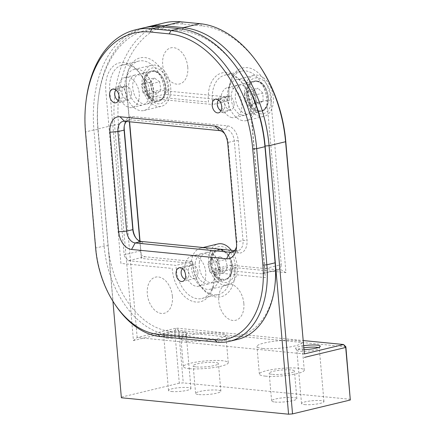 <?xml version="1.0" encoding="UTF-8"?>
<svg xmlns="http://www.w3.org/2000/svg" width="436" height="436" viewBox="0 0 436 436"><rect width="100%" height="100%" fill="white"/><g stroke="black" fill="none" stroke-linecap="round" stroke-linejoin="round"><path stroke-width="0.33" stroke-dasharray="2.18 1.64" d="M234.078 103.485A7.036 4.627 76.5 0 1 230.971 109.861A7.036 4.627 76.5 0 1 224.578 102.553A7.036 4.627 76.5 0 1 227.679 96.176A7.036 4.627 76.5 0 1 234.078 103.485M197.966 272.08A7.036 4.627 76.5 0 1 194.865 278.457A7.036 4.627 76.5 0 1 188.466 271.148A7.036 4.627 76.5 0 1 191.573 264.772A7.036 4.627 76.5 0 1 197.966 272.08M131.476 93.408A7.036 4.627 76.5 0 1 128.369 99.784A7.036 4.627 76.5 0 1 121.976 92.476A7.036 4.627 76.5 0 1 125.078 86.099A7.036 4.627 76.5 0 1 131.476 93.408M135.825 237.827A14.077 9.249 -103.5 0 0 136.245 238.487A14.077 9.249 -103.5 0 0 143.684 243.724L238.688 253.054A14.077 9.249 -103.5 0 0 246.978 240.165L238.269 140.626A14.077 9.249 -103.5 0 0 227.559 125.868L132.555 116.537A14.077 9.249 -103.5 0 0 124.315 125.546A14.077 9.249 -103.5 0 0 124.238 126.326M126.451 121.475A11.26 7.401 76.5 0 1 129.072 119.911A11.26 7.401 76.5 0 1 130.735 119.796L225.739 129.132A11.26 7.401 76.5 0 1 234.306 140.937L243.016 240.476A11.26 7.401 76.5 0 1 238.045 250.673A11.26 7.401 76.5 0 1 236.383 250.787L234.475 250.596M143.624 27.866A112.608 74 -103.5 0 0 93.947 129.89L104.106 246.018A84.459 55.503 -103.5 0 0 168.361 334.565L225.363 340.162L227.183 336.903L170.182 331.3A81.641 53.65 76.5 0 1 108.068 245.708L97.909 129.579A109.796 72.153 76.5 0 1 162.574 29.027L181.578 30.896A109.796 72.153 76.5 0 1 239.598 71.733M274.996 284.664A81.641 53.65 76.5 0 1 227.183 336.903M217.112 342.146L225.363 340.162A84.459 55.503 -103.5 0 0 237.849 339.333M160.11 336.548L168.361 334.565L170.182 331.3M115.475 305.135A84.459 55.503 76.5 0 1 95.849 248.002L85.69 131.874A112.608 74 76.5 0 1 86.072 100.792M236.568 246.351A11.26 7.401 -103.5 0 0 236.786 245.07A11.26 7.401 -103.5 0 0 236.824 241.964L228.115 142.425A11.26 7.401 -103.5 0 0 225.499 134.806A11.26 7.401 -103.5 0 0 224.725 133.765M182.537 268.712A5.63 3.701 76.5 0 1 186.859 269.404A5.63 3.701 76.5 0 1 188.75 275.476A5.63 3.701 76.5 0 1 185.028 279.056M199.306 262.488A15.483 10.175 76.5 0 1 206.097 252.591A15.483 10.175 76.5 0 1 220.131 272.805A15.483 10.175 76.5 0 1 213.34 282.702A15.483 10.175 76.5 0 1 199.306 262.488M225.554 259.507L227.565 267.377L218.774 269.492L216.763 261.616L225.554 259.507L220.087 256.799L216.632 261.965L207.841 264.074L211.297 258.913L220.087 256.799M216.763 261.616L211.297 258.913M218.643 269.835L224.109 272.544L215.319 274.658L209.852 271.95L218.643 269.835L216.632 261.965M209.852 271.95L207.841 264.074M224.109 272.544L227.565 267.377M215.319 274.658L218.774 269.492M191.393 261.605A21.113 13.876 76.5 0 1 200.658 248.111A21.113 13.876 76.5 0 1 219.793 275.672A21.113 13.876 76.5 0 1 210.528 289.166A21.113 13.876 76.5 0 1 191.393 261.605M231.336 250.291A21.113 13.876 76.5 0 1 237.124 271.503A21.113 13.876 76.5 0 1 227.859 285.002A21.113 13.876 76.5 0 1 208.724 257.442A21.113 13.876 76.5 0 1 217.989 243.942M210.615 258.379A18.301 12.023 -103.5 0 0 214.823 275.639A18.301 12.023 -103.5 0 0 227.26 282.25A18.301 12.023 -103.5 0 0 235.233 270.565A18.301 12.023 -103.5 0 0 224.862 247.555A18.301 12.023 -103.5 0 0 210.637 258.21A18.301 12.023 -103.5 0 0 210.615 258.379M231.276 270.124A15.483 10.175 76.5 0 1 224.529 280.01A15.483 10.175 76.5 0 1 214.011 274.418A15.483 10.175 76.5 0 1 210.446 259.812A15.483 10.175 76.5 0 1 210.463 259.665A15.483 10.175 76.5 0 1 222.496 250.651A15.483 10.175 76.5 0 1 231.276 270.124M184.864 265.96A15.483 10.175 76.5 0 1 191.655 256.063A15.483 10.175 76.5 0 1 205.688 276.277A15.483 10.175 76.5 0 1 198.898 286.174A15.483 10.175 76.5 0 1 184.864 265.96M195.175 263.48A15.483 10.175 76.5 0 1 201.972 253.583A15.483 10.175 76.5 0 1 216.005 273.797A15.483 10.175 76.5 0 1 209.209 283.694A15.483 10.175 76.5 0 1 195.175 263.48M116.047 90.034A5.63 3.701 76.5 0 1 120.609 91.01A5.63 3.701 76.5 0 1 122.129 97.55A5.63 3.701 76.5 0 1 118.532 100.378M126.02 98.362A8.447 5.548 76.5 0 1 116.794 99.582A8.447 5.548 76.5 0 1 114.859 91.538A8.447 5.548 76.5 0 1 115.039 90.497A8.447 5.548 76.5 0 1 122.222 87.102A8.447 5.548 76.5 0 1 126.02 98.362M153.292 96.182A15.483 10.175 76.5 0 1 146.845 104.03A15.483 10.175 76.5 0 1 135.972 97.795A15.483 10.175 76.5 0 1 133.16 81.761A15.483 10.175 76.5 0 1 139.607 73.918A15.483 10.175 76.5 0 1 150.48 80.148A15.483 10.175 76.5 0 1 153.292 96.182M151.554 90.208L150.322 82.213L141.531 84.322L142.763 92.323L151.554 90.208L156.84 93.991L160.889 89.783L152.099 91.892L148.049 96.105L156.84 93.991M142.763 92.323L148.049 96.105M159.658 81.783L154.371 78L145.586 80.115L150.867 83.897L159.658 81.783L160.889 89.783M150.867 83.897L152.099 91.892M154.371 78L150.322 82.213M145.586 80.115L141.531 84.322M152.829 99.795A21.113 13.876 76.5 0 1 144.038 110.493A21.113 13.876 76.5 0 1 129.209 101.997A21.113 13.876 76.5 0 1 125.372 80.131A21.113 13.876 76.5 0 1 134.163 69.433A21.113 13.876 76.5 0 1 148.992 77.935A21.113 13.876 76.5 0 1 152.829 99.795M170.16 95.631A21.113 13.876 76.5 0 1 161.369 106.33A21.113 13.876 76.5 0 1 146.54 97.828A21.113 13.876 76.5 0 1 142.703 75.962A21.113 13.876 76.5 0 1 151.494 65.269A21.113 13.876 76.5 0 1 166.323 73.766A21.113 13.876 76.5 0 1 170.16 95.631M168.329 94.318A18.301 12.023 -103.5 0 0 160.094 69.929A18.301 12.023 -103.5 0 0 144.534 77.276A18.301 12.023 -103.5 0 0 144.142 79.532A18.301 12.023 -103.5 0 0 148.333 96.961A18.301 12.023 -103.5 0 0 168.329 94.318M144.3 79.085A15.483 10.175 76.5 0 1 157.467 72.867A15.483 10.175 76.5 0 1 164.437 93.506A15.483 10.175 76.5 0 1 147.515 95.74A15.483 10.175 76.5 0 1 143.973 80.992A15.483 10.175 76.5 0 1 144.3 79.085M138.85 99.653A15.483 10.175 76.5 0 1 132.402 107.501A15.483 10.175 76.5 0 1 121.53 101.266A15.483 10.175 76.5 0 1 118.717 85.233A15.483 10.175 76.5 0 1 125.165 77.39A15.483 10.175 76.5 0 1 136.037 83.619A15.483 10.175 76.5 0 1 138.85 99.653M149.167 97.174A15.483 10.175 76.5 0 1 142.719 105.022A15.483 10.175 76.5 0 1 131.846 98.787A15.483 10.175 76.5 0 1 129.034 82.753A15.483 10.175 76.5 0 1 135.482 74.91A15.483 10.175 76.5 0 1 146.354 81.14A15.483 10.175 76.5 0 1 149.167 97.174M218.649 100.117A5.63 3.701 76.5 0 1 220.889 99.522A5.63 3.701 76.5 0 1 224.894 105.817A5.63 3.701 76.5 0 1 221.248 110.488A5.63 3.701 76.5 0 1 221.134 110.461M223.401 112.733A8.447 5.548 76.5 0 1 219.395 109.659A8.447 5.548 76.5 0 1 217.46 101.615A8.447 5.548 76.5 0 1 222.861 96.285A8.447 5.548 76.5 0 1 228.873 105.725A8.447 5.548 76.5 0 1 223.401 112.733M246.324 114.128A15.483 10.175 76.5 0 1 235.5 99.125A15.483 10.175 76.5 0 1 242.209 83.995A15.483 10.175 76.5 0 1 245.332 83.974A15.483 10.175 76.5 0 1 256.155 98.977A15.483 10.175 76.5 0 1 249.447 114.107A15.483 10.175 76.5 0 1 246.324 114.128M253.294 91.102L257.949 88.159L249.158 90.274L244.503 93.217L253.294 91.102L253.556 99.016L258.466 103.986L249.681 106.101L244.765 101.13L253.556 99.016M244.503 93.217L244.765 101.13M263.121 101.048L262.859 93.135L254.074 95.244L254.33 103.158L263.121 101.048L258.466 103.986M254.33 103.158L249.681 106.101M262.859 93.135L257.949 88.159M254.074 95.244L249.158 90.274M242.378 120.603A21.113 13.876 76.5 0 1 227.619 100.144A21.113 13.876 76.5 0 1 236.764 79.516A21.113 13.876 76.5 0 1 241.026 79.483A21.113 13.876 76.5 0 1 255.785 99.942A21.113 13.876 76.5 0 1 246.64 120.57A21.113 13.876 76.5 0 1 242.378 120.603M259.709 116.434A21.113 13.876 76.5 0 1 244.95 95.975A21.113 13.876 76.5 0 1 254.095 75.346A21.113 13.876 76.5 0 1 258.357 75.319A21.113 13.876 76.5 0 1 273.116 95.773A21.113 13.876 76.5 0 1 263.971 116.407A21.113 13.876 76.5 0 1 259.709 116.434M259.616 113.692A18.301 12.023 -103.5 0 0 271.47 98.514A18.301 12.023 -103.5 0 0 258.45 78.06A18.301 12.023 -103.5 0 0 246.743 89.614A18.301 12.023 -103.5 0 0 250.934 107.043A18.301 12.023 -103.5 0 0 259.616 113.692M256.477 81.298A15.483 10.175 76.5 0 1 267.491 98.607A15.483 10.175 76.5 0 1 257.463 111.447A15.483 10.175 76.5 0 1 250.117 105.817A15.483 10.175 76.5 0 1 246.574 91.07A15.483 10.175 76.5 0 1 256.477 81.298M231.881 117.6A15.483 10.175 76.5 0 1 221.057 102.596A15.483 10.175 76.5 0 1 227.766 87.467A15.483 10.175 76.5 0 1 230.889 87.445A15.483 10.175 76.5 0 1 241.713 102.449A15.483 10.175 76.5 0 1 235.004 117.578A15.483 10.175 76.5 0 1 231.881 117.6M242.198 115.12A15.483 10.175 76.5 0 1 231.374 100.117A15.483 10.175 76.5 0 1 238.083 84.987A15.483 10.175 76.5 0 1 241.206 84.966A15.483 10.175 76.5 0 1 252.03 99.969A15.483 10.175 76.5 0 1 245.321 115.099A15.483 10.175 76.5 0 1 242.198 115.12M183.976 332.052A12.388 2.076 175 0 1 187.197 333.366A12.388 2.076 175 0 1 178.902 335.867A12.388 2.076 175 0 1 165.822 336.418A12.388 2.076 175 0 1 162.633 335.513A12.388 2.076 175 0 1 169.768 332.777A12.388 2.076 175 0 1 183.976 332.052M166.814 338.134A11.26 1.886 -5 0 0 178.706 337.633A11.26 1.886 -5 0 0 186.248 335.36A11.26 1.886 -5 0 0 186.286 335.17A11.26 1.886 -5 0 0 183.322 334.167A11.26 1.886 -5 0 0 170.912 334.75A11.26 1.886 -5 0 0 163.849 337.132A11.26 1.886 -5 0 0 163.92 337.311A11.26 1.886 -5 0 0 166.814 338.134M171.484 391.517A11.26 1.886 -5 0 0 183.894 390.939A11.26 1.886 -5 0 0 190.957 388.552A11.26 1.886 -5 0 0 187.992 387.55A11.26 1.886 -5 0 0 175.583 388.127A11.26 1.886 -5 0 0 168.519 390.514A11.26 1.886 -5 0 0 171.484 391.517M303.832 347.824A11.26 1.886 -5 0 0 296.851 350.201A11.26 1.886 -5 0 0 296.921 350.381A11.26 1.886 -5 0 0 299.815 351.203A11.26 1.886 -5 0 0 311.707 350.697A11.26 1.886 -5 0 0 319.25 348.424A11.26 1.886 -5 0 0 319.288 348.233A11.26 1.886 -5 0 0 318.247 347.557M304.486 404.586A11.26 1.886 -5 0 0 316.896 404.003A11.26 1.886 -5 0 0 323.959 401.616A11.26 1.886 -5 0 0 320.994 400.613A11.26 1.886 -5 0 0 308.584 401.196A11.26 1.886 -5 0 0 301.521 403.583A11.26 1.886 -5 0 0 304.486 404.586M303.99 349.612A12.388 2.076 175 0 1 298.824 349.487A12.388 2.076 175 0 1 295.641 348.577A12.388 2.076 175 0 1 303.647 345.71M272.533 374.382A12.671 2.12 -5 0 0 286.496 373.734A12.671 2.12 -5 0 0 294.442 371.047A12.671 2.12 -5 0 0 291.106 369.919A12.671 2.12 -5 0 0 277.143 370.573A12.671 2.12 -5 0 0 269.197 373.254A12.671 2.12 -5 0 0 272.533 374.382M274.953 402.03A12.671 2.12 -5 0 0 288.915 401.382A12.671 2.12 -5 0 0 296.856 398.695A12.671 2.12 -5 0 0 293.521 397.567A12.671 2.12 -5 0 0 279.563 398.221A12.671 2.12 -5 0 0 271.617 400.902A12.671 2.12 -5 0 0 274.953 402.03M262.897 348.473A22.519 3.771 -5 0 0 287.711 347.312A22.519 3.771 -5 0 0 301.837 342.538A22.519 3.771 -5 0 0 295.908 340.532A22.519 3.771 -5 0 0 271.088 341.693A22.519 3.771 -5 0 0 256.962 346.467A22.519 3.771 -5 0 0 262.897 348.473M265.311 376.121A22.519 3.771 -5 0 0 290.131 374.96A22.519 3.771 -5 0 0 304.257 370.186A22.519 3.771 -5 0 0 298.328 368.18A22.519 3.771 -5 0 0 273.508 369.341A22.519 3.771 -5 0 0 259.382 374.115A22.519 3.771 -5 0 0 265.311 376.121M196.532 366.916A12.671 2.12 -5 0 0 210.495 366.267A12.671 2.12 -5 0 0 218.436 363.58A12.671 2.12 -5 0 0 215.101 362.452A12.671 2.12 -5 0 0 201.143 363.106A12.671 2.12 -5 0 0 193.197 365.788A12.671 2.12 -5 0 0 196.532 366.916M198.952 394.569A12.671 2.12 -5 0 0 212.91 393.915A12.671 2.12 -5 0 0 220.856 391.228A12.671 2.12 -5 0 0 217.52 390.1A12.671 2.12 -5 0 0 203.563 390.754A12.671 2.12 -5 0 0 195.617 393.441A12.671 2.12 -5 0 0 198.952 394.569M186.891 341.007A22.519 3.771 -5 0 0 211.711 339.846A22.519 3.771 -5 0 0 225.837 335.071A22.519 3.771 -5 0 0 219.908 333.066A22.519 3.771 -5 0 0 195.088 334.227A22.519 3.771 -5 0 0 180.962 339.001A22.519 3.771 -5 0 0 186.891 341.007M189.311 368.654A22.519 3.771 -5 0 0 214.131 367.493A22.519 3.771 -5 0 0 228.257 362.725A22.519 3.771 -5 0 0 222.322 360.719A22.519 3.771 -5 0 0 197.508 361.875A22.519 3.771 -5 0 0 183.382 366.649A22.519 3.771 -5 0 0 189.311 368.654M129.367 121.758L126.293 86.611A28.155 18.503 76.5 0 1 126.391 78.84A28.155 18.503 76.5 0 1 138.713 61.105A28.155 18.503 76.5 0 1 164.296 90.339L164.634 94.214L229.232 100.558L228.895 96.688A28.155 18.503 76.5 0 1 228.993 88.917A28.155 18.503 76.5 0 1 241.315 71.182A28.155 18.503 76.5 0 1 266.897 100.422L281.264 264.657L264.761 268.625L250.389 104.389A28.155 18.503 -103.5 0 0 224.807 75.15A28.155 18.503 -103.5 0 0 212.392 100.656L212.73 104.526L148.126 98.182L147.788 94.312A28.155 18.503 -103.5 0 0 122.205 65.073A28.155 18.503 -103.5 0 0 109.79 90.579L124.156 254.809L140.665 250.842L139.809 241.07M140.038 241.152L141.553 258.455L192.854 263.497L192.946 264.603A30.967 20.35 -103.5 0 0 200.146 285.547A30.967 20.35 -103.5 0 0 223.853 295.772A30.967 20.35 -103.5 0 0 234.748 268.707L234.655 267.6L285.956 272.642L270.86 100.111A30.967 20.35 -103.5 0 0 250.324 68.25A30.967 20.35 -103.5 0 0 229.162 87.456A30.967 20.35 -103.5 0 0 229.058 96.007L229.232 100.558L212.73 104.526M229.156 97.108L168.356 91.14L164.634 94.214L148.126 98.182M140.665 250.842L140.91 255.153L144.948 256.744L128.44 260.717C127.416 260.586 126.876 259.861 126.822 258.543C125.214 257.567 124.325 256.324 124.156 254.809M128.44 260.717L175.942 265.382L176.28 269.252A28.155 18.503 -103.5 0 0 201.863 298.491A28.155 18.503 -103.5 0 0 214.283 272.985L213.94 269.116L261.442 273.781L277.95 269.813L230.448 265.148L230.786 269.017A28.155 18.503 76.5 0 1 218.365 294.523A28.155 18.503 76.5 0 1 199.328 284.327A28.155 18.503 76.5 0 1 192.788 265.284L192.445 261.415L144.948 256.744M192.854 263.497L192.445 261.415L175.942 265.382M234.655 267.6L230.448 265.148L213.94 269.116M277.95 269.813L278.68 269.78L279.285 268.745C280.702 267.541 281.362 266.173 281.264 264.657M264.761 268.625L265.197 272.135L262.379 273.699L261.442 273.781M285.956 272.642L279.285 268.745M168.356 91.14L168.258 90.034A30.967 20.35 -103.5 0 0 147.722 58.173A30.967 20.35 -103.5 0 0 126.56 77.379A30.967 20.35 -103.5 0 0 126.456 85.925L129.596 121.78M141.553 258.455L140.91 255.153M304.372 353.939L137.166 337.519L118.538 124.62A109.796 72.153 76.5 0 1 183.207 24.067L202.206 25.937A109.796 72.153 76.5 0 1 260.232 66.773M133.443 340.592L137.166 337.519L176.367 328.095L174.711 330.673L179.305 383.206L183.267 382.895L178.673 330.363L174.711 330.673L133.443 340.592L114.575 124.93L98.073 128.898A112.608 74 76.5 0 1 98.449 97.817A112.608 74 76.5 0 1 145.695 27.413M345.873 346.784L178.673 330.363L176.367 328.095L303.2 340.549M350.473 399.322L183.267 382.895M164.258 22.906A112.608 74 -103.5 0 0 114.575 124.93L118.538 124.62M239.19 71.128A109.796 72.153 -103.5 0 0 181.578 30.896L162.574 29.027A109.796 72.153 -103.5 0 0 98.28 99.277A109.796 72.153 -103.5 0 0 97.909 129.579L112.924 301.227M172.411 296.431A18.579 12.208 76.5 0 1 161.467 313.451A18.579 12.208 76.5 0 1 147.33 293.968A18.579 12.208 76.5 0 1 158.273 276.953A18.579 12.208 76.5 0 1 172.411 296.431M243.844 303.451A18.579 12.208 76.5 0 1 232.9 320.465A18.579 12.208 76.5 0 1 218.768 300.987A18.579 12.208 76.5 0 1 229.712 283.972A18.579 12.208 76.5 0 1 243.844 303.451M187.758 67.139A18.579 12.208 76.5 0 1 176.814 84.153A18.579 12.208 76.5 0 1 162.683 64.675A18.579 12.208 76.5 0 1 173.626 47.66A18.579 12.208 76.5 0 1 187.758 67.139M120.919 263.415L105.823 90.884A30.967 20.35 76.5 0 1 124.064 62.528A30.967 20.35 76.5 0 1 147.624 94.994L147.722 96.1L208.522 102.073L208.424 100.967A30.967 20.35 76.5 0 1 226.666 72.605A30.967 20.35 76.5 0 1 250.226 105.071L265.322 277.601L214.022 272.56L214.12 273.666A30.967 20.35 76.5 0 1 195.878 302.028A30.967 20.35 76.5 0 1 172.318 269.562L172.22 268.456L120.919 263.415M121.371 397.774L98.073 128.898L97.909 129.579L93.947 129.89L85.69 131.874L85.527 132.555M179.305 383.206L121.535 397.092M141.378 241.457L143.684 243.724M233.391 251.507L236.383 250.787L238.688 253.054M182.602 29.059L181.578 30.896L179.272 28.629M163.658 27.092L162.574 29.027L160.268 26.76M95.686 248.684L95.849 248.002L104.106 246.018L108.068 245.708M236.497 243.326L236.824 241.964L243.016 240.476L246.978 240.165M238.269 140.626L234.306 140.937L228.115 142.425L227.788 143.793M124.549 121.284L130.735 119.796L132.555 116.537M227.559 125.868L225.739 129.132L219.548 130.62M211.269 259.611A15.483 10.175 76.5 0 1 218.065 249.714A15.483 10.175 76.5 0 1 232.099 269.928A15.483 10.175 76.5 0 1 225.303 279.825A15.483 10.175 76.5 0 1 211.269 259.611M212.065 259.698A14.922 9.805 76.5 0 1 223.624 250.847A14.922 9.805 76.5 0 1 232.132 269.639A14.922 9.805 76.5 0 1 220.567 278.49A14.922 9.805 76.5 0 1 212.065 259.698M165.26 93.304A15.483 10.175 76.5 0 1 158.813 101.152A15.483 10.175 76.5 0 1 147.94 94.917A15.483 10.175 76.5 0 1 145.128 78.883A15.483 10.175 76.5 0 1 151.575 71.041A15.483 10.175 76.5 0 1 162.448 77.27A15.483 10.175 76.5 0 1 165.26 93.304M165.309 92.944A14.922 9.805 76.5 0 1 152.616 98.934A14.922 9.805 76.5 0 1 145.902 79.047A14.922 9.805 76.5 0 1 158.595 73.057A14.922 9.805 76.5 0 1 165.309 92.944M258.292 111.251A15.483 10.175 76.5 0 1 247.468 96.247A15.483 10.175 76.5 0 1 254.177 81.118A15.483 10.175 76.5 0 1 257.3 81.096A15.483 10.175 76.5 0 1 268.124 96.1A15.483 10.175 76.5 0 1 261.415 111.229A15.483 10.175 76.5 0 1 258.292 111.251M258.684 110.602A14.922 9.805 76.5 0 1 248.068 93.925A14.922 9.805 76.5 0 1 257.731 81.548A14.922 9.805 76.5 0 1 268.347 98.225A14.922 9.805 76.5 0 1 258.684 110.602M270.86 100.111L266.897 100.422L250.389 104.389M229.058 96.007L228.895 96.688L212.392 100.656M168.258 90.034L164.296 90.339L147.788 94.312M126.456 85.925L126.293 86.611L109.79 90.579M192.946 264.603L192.788 265.284L176.28 269.252M234.748 268.707L230.786 269.017L214.283 272.985M202.206 25.937L199.901 23.664M183.207 24.067L180.902 21.8M230.971 109.861L218.594 112.837M194.865 278.457L182.482 281.433M128.369 99.784L115.992 102.76M135.427 237.266L136.245 238.487M125.078 86.099L112.701 89.075M191.573 264.772L179.191 267.748M227.679 96.176L215.302 99.152M236.786 245.07L236.443 247.991M225.499 134.806L223.864 132.364M238.045 250.673L231.854 252.166M129.072 119.911L122.881 121.399M124.14 127.001L124.315 125.546M206.097 252.591L218.065 249.714C225.003 247.337 233.827 259.278 232.279 269.802C231.456 275.416 229.134 278.757 225.303 279.825L213.34 282.702M200.658 248.111L203.116 247.517M214.011 274.418L214.823 275.639M191.655 256.063L201.972 253.583M198.898 286.174L209.209 283.694M210.463 259.665L210.637 258.21M210.528 289.166L227.859 285.002M115.976 98.362L116.794 99.582M114.684 92.999L114.859 91.538M146.845 104.03L158.813 101.152C159.979 100.972 163.555 99.839 165.446 93.173C168.378 82.578 159.102 68.37 151.575 71.041L139.607 73.918M144.038 110.493L161.369 106.33M132.402 107.501L142.719 105.022M125.165 77.39L135.482 74.91M147.515 95.74L148.333 96.961M143.973 80.992L144.142 79.532M134.163 69.433L151.494 65.269M218.578 108.439L219.395 109.659M217.286 103.076L217.46 101.615M242.209 83.995L254.177 81.118L257.436 81.096C269.235 82.502 272.653 109.91 261.415 111.229L249.447 114.107M236.764 79.516L254.095 75.346M227.766 87.467L238.083 84.987M235.004 117.578L245.321 115.099M250.117 105.817L250.934 107.043M246.574 91.07L246.743 89.614M246.64 120.57L263.971 116.407M186.248 335.36L187.197 333.366M190.957 388.552L186.286 335.17M323.959 401.616L319.288 348.233M319.25 348.424L320.198 346.429M296.856 398.695L294.442 371.047M304.257 370.186L301.837 342.538M220.856 391.228L218.436 363.58M228.257 362.725L225.837 335.071M241.315 71.182L224.807 75.15M138.713 61.105L122.205 65.073M218.365 294.523L201.863 298.491M262.379 273.699L278.68 269.78M228.993 88.917L229.162 87.456M126.391 78.84L126.56 77.379M199.328 284.327L200.146 285.547M98.28 99.277L98.449 97.817M183.382 366.649L180.962 339.001M195.617 393.441L193.197 365.788M259.382 374.115L256.962 346.467M271.617 400.902L269.197 373.254M296.921 350.381L295.641 348.577M301.521 403.583L296.851 350.201M168.519 390.514L163.849 337.132M163.92 337.311L162.633 335.513"/><path stroke-width="0.65" d="M212.196 105.528A7.036 4.627 -103.5 0 0 218.594 112.837A7.036 4.627 -103.5 0 0 221.695 106.46A7.036 4.627 -103.5 0 0 215.302 99.152A7.036 4.627 -103.5 0 0 212.196 105.528M176.09 274.124A7.036 4.627 -103.5 0 0 182.482 281.433A7.036 4.627 -103.5 0 0 185.589 275.056A7.036 4.627 -103.5 0 0 179.191 267.748A7.036 4.627 -103.5 0 0 176.09 274.124M109.594 95.451A7.036 4.627 -103.5 0 0 115.992 102.76A7.036 4.627 -103.5 0 0 119.093 96.383A7.036 4.627 -103.5 0 0 112.701 89.075A7.036 4.627 -103.5 0 0 109.594 95.451M234.475 250.596L141.378 241.457A11.26 7.401 76.5 0 1 135.427 237.266A11.26 7.401 76.5 0 1 132.811 229.647L124.102 130.113A11.26 7.401 76.5 0 1 124.14 127.001A11.26 7.401 76.5 0 1 126.451 121.475M124.238 126.326A14.077 9.249 -103.5 0 0 124.265 129.427L132.975 228.965A14.077 9.249 -103.5 0 0 135.825 237.827M238.781 70.512L239.598 71.733A109.796 72.153 76.5 0 1 265.11 146.006L275.269 262.129A81.641 53.65 76.5 0 1 274.996 284.664L274.822 286.125A84.459 55.503 -103.5 0 0 275.105 262.815L264.946 146.687A112.608 74 -103.5 0 0 238.781 70.512A112.608 74 -103.5 0 0 179.272 28.629L160.268 26.76A112.608 74 -103.5 0 0 143.624 27.866L135.367 29.85A112.608 74 76.5 0 1 152.017 28.743L171.016 30.613A112.608 74 76.5 0 1 256.695 148.671L266.854 264.799A84.459 55.503 76.5 0 1 229.598 341.317A84.459 55.503 76.5 0 1 217.112 342.146L160.11 336.548A84.459 55.503 76.5 0 1 115.475 305.135L114.657 303.908A81.641 53.65 -103.5 0 0 157.805 334.276L214.806 339.878A81.641 53.65 -103.5 0 0 262.892 265.11L252.733 148.981A109.796 72.153 -103.5 0 0 169.195 33.872L150.197 32.008A109.796 72.153 -103.5 0 0 85.897 102.253A109.796 72.153 -103.5 0 0 85.527 132.555L95.686 248.684A81.641 53.65 -103.5 0 0 114.657 303.908M229.598 341.317L237.849 339.333A84.459 55.503 -103.5 0 0 274.822 286.125M85.897 102.253L86.072 100.792A112.608 74 76.5 0 1 135.367 29.85M109.986 132.217A16.89 11.102 76.5 0 1 119.938 116.75L214.937 126.08A16.89 11.102 76.5 0 1 223.864 132.364A16.89 11.102 76.5 0 1 227.788 143.793L236.497 243.326A16.89 11.102 76.5 0 1 236.443 247.991A16.89 11.102 76.5 0 1 226.551 258.799L131.547 249.463A16.89 11.102 76.5 0 1 118.696 231.756L109.986 132.217L117.916 131.601L126.62 231.135A11.26 7.401 -103.5 0 0 135.187 242.945L230.192 252.275A11.26 7.401 -103.5 0 0 231.854 252.166A11.26 7.401 -103.5 0 0 236.568 246.351M224.725 133.765A11.26 7.401 -103.5 0 0 219.548 130.62L124.549 121.284A11.26 7.401 -103.5 0 0 122.881 121.399A11.26 7.401 -103.5 0 0 117.916 131.601L124.102 130.113L124.265 129.427M185.028 279.056A5.63 3.701 76.5 0 1 181.174 271.726A5.63 3.701 76.5 0 1 182.537 268.712M203.116 247.517L217.989 243.942A21.113 13.876 76.5 0 1 231.336 250.291M118.532 100.378A5.63 3.701 76.5 0 1 115.976 98.362A5.63 3.701 76.5 0 1 114.684 92.999A5.63 3.701 76.5 0 1 114.81 92.301A5.63 3.701 76.5 0 1 116.047 90.034M221.134 110.461A5.63 3.701 76.5 0 1 218.578 108.439A5.63 3.701 76.5 0 1 217.286 103.076A5.63 3.701 76.5 0 1 218.649 100.117M318.247 347.557A11.26 1.886 -5 0 0 316.323 347.23A11.26 1.886 -5 0 0 303.832 347.824M303.647 345.71A12.388 2.076 175 0 1 316.977 345.121A12.388 2.076 175 0 1 320.198 346.429A12.388 2.076 175 0 1 303.99 349.612M139.809 241.07L129.367 121.758M129.596 121.78L140.038 241.152M304.372 353.939L285.58 141.727A112.608 74 -103.5 0 0 259.415 65.553L260.232 66.773A109.796 72.153 76.5 0 1 285.743 141.046L304.372 353.939L343.568 344.516L303.2 340.549M345.873 346.784L343.568 344.516L345.71 347.47L345.873 346.784L350.31 400.003L345.71 347.47L304.448 357.389M259.415 65.553A112.608 74 -103.5 0 0 199.901 23.664L180.902 21.8A112.608 74 -103.5 0 0 164.258 22.906L147.75 26.874A112.608 74 76.5 0 1 164.394 25.768L183.398 27.637A112.608 74 76.5 0 1 269.072 145.695L292.54 413.889L288.572 414.2L265.11 146.006A109.796 72.153 -103.5 0 0 239.19 71.128M145.695 27.413A112.608 74 76.5 0 1 147.75 26.874M288.572 414.2L121.371 397.774L112.924 301.227M350.31 400.003L292.54 413.889M118.696 231.756L126.62 231.135L132.811 229.647L132.975 228.965M275.269 262.129L275.105 262.815L266.854 264.799L262.892 265.11M285.743 141.046L285.58 141.727L269.072 145.695L265.11 146.006L264.946 146.687L256.695 148.671L252.733 148.981M169.195 33.872L171.016 30.613L179.272 28.629M150.197 32.008L152.017 28.743L160.268 26.76M160.11 336.548L157.805 334.276M217.112 342.146L214.806 339.878M124.549 121.284L119.938 116.75M131.547 249.463L135.187 242.945L141.378 241.457M226.551 258.799L230.192 252.275L233.391 251.507M219.548 130.62L214.937 126.08M180.902 21.8L164.394 25.768L163.658 27.092M199.901 23.664L183.398 27.637L182.602 29.059"/></g></svg>
